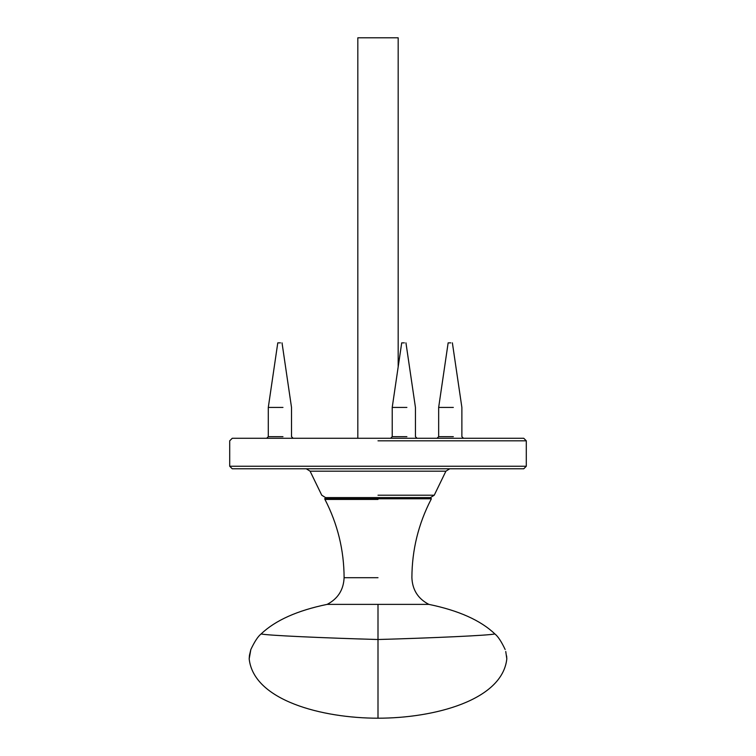 <?xml version="1.0" encoding="UTF-8"?>
<svg xmlns="http://www.w3.org/2000/svg" width="756" height="756" viewBox="0 0 756 756"><rect width="100%" height="100%" fill="white"/><g stroke="black" fill="none" stroke-linecap="round" stroke-linejoin="round"><path stroke-width="1.13" d="M398.176 366.877L398.176 37.8L357.824 37.8L357.824 438.282M324.636 498.771L431.364 498.771L430.58 497.599L325.42 497.599L324.938 499.414L378 499.414M250.794 649.65L250.841 649.517C254.649 641.475 258.089 636.259 261.17 633.897C275.364 620.355 297.354 610.517 327.15 604.375L378 604.375L378 718.2C433.736 718.219 502.315 700.491 506.813 658.882L505.755 651.492M505.15 649.498C501.351 641.457 497.902 636.259 494.83 633.897C480.636 620.355 458.646 610.517 428.85 604.375L378 604.375M250.841 649.517L249.187 658.882L249.442 655.443M378 718.2C322.264 718.219 253.685 700.491 249.187 658.882M327.15 604.375C337.913 598.733 343.564 589.841 344.103 577.707C343.999 550.075 337.611 523.974 324.938 499.414M526.299 466.244L523.757 468.786L232.243 468.786L229.701 466.244L229.701 440.824L232.243 438.282L523.757 438.282L526.299 440.824L526.299 466.244L229.701 466.244L378 466.244M378 471.177L310.092 471.177L445.908 471.177L434.246 495.208L430.429 497.599M445.908 471.177L449.716 468.786M450.822 342.855L448.147 342.855L438.66 407.427L453.326 407.427M453.326 436.666L438.66 436.666L438.66 407.427M404.384 342.855L401.71 342.855L392.222 407.427L406.889 407.427M406.889 436.666L392.222 436.666L392.222 407.427M280.467 342.855L277.783 342.855L268.295 407.427L282.971 407.427M282.971 436.666L268.295 436.666L268.295 407.427M261.17 633.897C265.063 635.38 325.212 638.036 378 639.51C430.788 638.036 490.937 635.38 494.83 633.897M344.103 577.707L378 577.707M378 440.824L526.299 440.824M378 495.208L434.246 495.208M431.364 498.771L431.062 499.414C418.38 523.974 411.992 550.066 411.897 577.707C412.398 589.869 418.049 598.761 428.85 604.375M506.624 655.934L506.813 658.882M249.452 655.348L250.86 649.47M306.284 468.786L310.092 471.177L321.754 495.208L325.571 497.599M463.485 438.282L461.878 436.666L461.878 407.427L452.381 342.855M437.044 438.282L438.66 436.666M417.047 438.282L415.441 436.666L415.441 407.427L405.944 342.855M390.606 438.282L392.222 436.666M293.13 438.282L291.514 436.666L291.514 407.427L282.026 342.855M266.688 438.282L268.295 436.666"/></g></svg>

